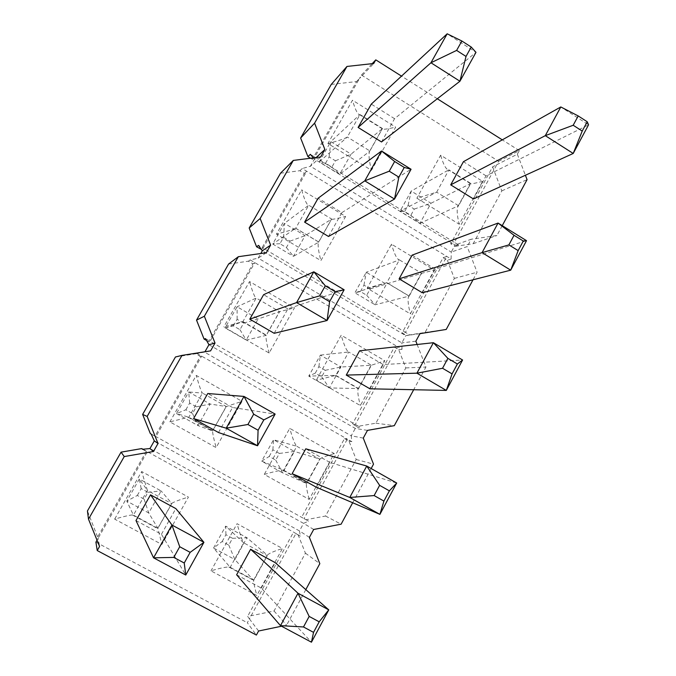 <?xml version="1.0" encoding="UTF-8"?>
<svg xmlns="http://www.w3.org/2000/svg" width="676" height="676" viewBox="0 0 676 676"><rect width="100%" height="100%" fill="white"/><g stroke="black" fill="none" stroke-linecap="round" stroke-linejoin="round"><path stroke-width="0.51" stroke-dasharray="3.38 2.54" d="M222.167 541.501L225.928 534.708L232.536 538.307L228.784 545.101L222.167 541.501L213.565 548.033L225.691 526.139L246.926 537.716L234.902 559.567L213.565 548.033L230.195 567.316L253.939 580.126L267.299 555.68L243.673 542.82L230.195 567.316L228.809 566.987C225.133 567.071 219.193 568.364 210.996 570.865L256.821 595.48L282.441 548.498L237.065 523.689L210.996 570.865M228.784 545.101L234.902 559.567L253.585 580.346C253.568 582.399 254.649 587.444 256.821 595.48M236.625 574.777L261.299 588.069L311.45 642.2M232.536 538.307L246.926 537.716L267.282 555.131C268.837 553.467 273.89 551.253 282.441 548.498M261.299 588.069L275.174 562.618M225.928 534.708L225.691 526.139L243.673 542.82C242.278 540.732 240.073 534.353 237.065 523.689M137.312 495.457L141.191 488.613L147.985 492.305L144.115 499.15L137.312 495.457L126.801 501.102L139.324 479.039L161.133 490.928L148.712 512.949L126.801 501.102L133.417 515.12L157.888 528.319L171.738 503.671L147.393 490.421L133.417 515.12L132.319 514.951C128.981 515.247 123.1 516.641 114.666 519.117L161.86 544.467L188.41 497.088L141.673 471.544L114.666 519.117M144.115 499.15L148.712 512.949L157.888 528.319L161.86 544.467M135.986 520.562L161.437 534.268L185.765 575.031M147.985 492.305L161.133 490.928L171.746 503.451C173.242 502.15 178.794 500.029 188.41 497.088M161.437 534.268L175.836 508.597M141.191 488.613L139.324 479.039L147.393 490.421L141.673 471.544M269.209 456.452L272.884 449.793L279.382 453.444L275.715 460.094L269.209 456.452L261.671 461.15L273.535 439.721L294.39 451.458L282.619 472.854L261.671 461.15L283.633 470.209L306.912 483.222L319.959 459.35L296.798 446.287L283.633 470.209L282.729 470.133C279.171 470.437 273.028 471.865 264.282 474.425L309.194 499.429L334.223 453.528L289.742 428.347L264.282 474.425M275.715 460.094L282.619 472.854L306.481 483.433C306 485.469 306.904 490.801 309.194 499.429M272.884 449.793L273.535 439.721L296.798 446.287C295.091 444.825 292.733 438.842 289.742 428.347M279.382 453.444L294.39 451.458L319.816 459.038C321.066 457.914 325.866 456.072 334.223 453.528M316.284 487.219L329.82 462.392L396.702 483.027M329.82 462.392L305.78 448.822M185.858 409.783L189.66 403.082L196.327 406.825L192.533 413.518L185.858 409.783L176.478 413.568L188.731 391.979L210.143 404.037L197.983 425.584L176.478 413.568L188.815 417.202L212.788 430.595L226.308 406.529L202.462 393.086L188.815 417.202L169.879 421.875L216.126 447.613L242.042 401.341L196.251 375.417L169.879 421.875M192.533 413.518L197.983 425.584L212.577 430.925C212.56 433.223 213.734 438.792 216.126 447.613M189.66 403.082L188.731 391.979L202.462 393.086C201.321 391.936 199.259 386.055 196.251 375.417M196.327 406.825L210.143 404.037L226.308 406.529L242.042 401.341M218.509 432.539L232.552 407.501L275.132 414.084M232.552 407.501L207.769 393.516M360.418 291.533L363.95 285.145L370.22 288.88L366.696 295.268L360.418 291.533L354.883 292.801L366.265 272.251L386.393 284.283L375.104 304.8L354.883 292.801L386.824 282.712L409.2 296.096L421.655 273.307L399.389 259.88L386.824 282.712L367.178 288.17L410.374 313.884L434.271 270.037L391.488 244.171L367.178 288.17M366.696 295.268L375.104 304.8L409.2 296.096L408.541 296.73C407.569 299.637 408.177 305.358 410.374 313.884M370.22 288.88L421.655 273.307L434.271 270.037M422.306 292.742L435.209 269.082L526.511 240.664M363.95 285.145L366.265 272.251L399.389 259.88C397.091 259.592 394.454 254.362 391.488 244.171M435.209 269.082L412.132 255.131M315.278 373.144L318.886 366.629L325.266 370.321L321.675 376.836L315.278 373.144L308.763 376.093L320.382 355.111L340.873 367L329.339 387.948L308.763 376.093L335.837 375.366L358.643 388.565L371.394 365.251L348.689 352.002L335.837 375.366L316.326 380.216L360.367 405.583L384.821 360.739L341.203 335.195L316.326 380.216M321.675 376.836L329.339 387.948L358.643 388.565L358.103 388.996C357.367 391.48 358.128 397.006 360.367 405.583M318.886 366.629L320.382 355.111L348.689 352.002C346.678 351.14 344.185 345.537 341.203 335.195M325.266 370.321L340.873 367L371.394 365.251L384.821 360.739M369.933 388.801L383.148 364.575L462.587 360.012M383.148 364.575L359.598 350.802M404.645 211.563L408.11 205.31L414.278 209.078L410.822 215.34L404.645 211.563L400.057 211.216L411.202 191.08L430.984 203.248L419.923 223.35L400.057 211.216L436.654 192.178L458.598 205.724L470.775 183.45L448.932 169.862L436.654 192.178L416.881 198.203L459.249 224.238L482.622 181.371L440.642 155.193L416.881 198.203M410.822 215.34L419.923 223.35L458.598 205.724L457.838 206.552C456.63 209.873 457.103 215.762 459.249 224.238M414.278 209.078L430.984 203.248L470.276 183.787C470.699 184.151 474.814 183.34 482.622 181.371M473.445 198.947L486.044 175.844L588.559 124.823L560.801 106.952M408.11 205.31L411.202 191.08L448.534 169.989C445.983 169.431 443.346 164.496 440.642 155.193M486.044 175.844L463.423 161.708M325.562 163.237L329.127 156.933L335.448 160.804L331.891 167.107L325.562 163.237L319.3 161.902L330.801 141.639L351.097 154.12L339.682 174.349L319.3 161.902L347.32 137.025L369.89 150.959L382.498 128.524L360.029 114.548L347.32 137.025C344.608 138.783 338.135 140.954 327.902 143.532L371.479 170.31L395.663 127.139L352.492 100.217L327.902 143.532M331.891 167.107L339.682 174.349L369.535 151.416C368.445 154.635 369.096 160.939 371.479 170.31M335.448 160.804L351.097 154.12L382.227 128.829C382.43 129.75 386.917 129.184 395.663 127.139M381.517 141.96L394.573 118.689L475.98 52.339L447.182 33.8M329.127 156.933L330.801 141.639L359.716 114.734C357.621 114.481 355.213 109.639 352.492 100.217M394.573 118.689L371.285 104.129M233.397 325.891L237.115 319.325L243.664 323.111L239.955 329.677L233.397 325.891L225.1 327.902L237.09 306.769L258.114 318.971L246.216 340.07L225.1 327.902L242.904 321.599L266.386 335.186L279.594 311.687L256.221 298.048L242.904 321.599L223.79 326.914L269.116 353.024L294.44 307.825L249.545 281.537L223.79 326.914M239.955 329.677L246.216 340.07L266.167 335.397C265.626 337.67 266.614 343.543 269.116 353.024M237.115 319.325L237.09 306.769L256.221 298.048C254.767 297.516 252.537 292.007 249.545 281.537M243.664 323.111L258.114 318.971L279.594 311.687L294.44 307.825M274.177 333.302L287.883 308.873L344.143 289.784M287.883 308.873L263.615 294.685M280.523 173.191L299.916 170.707L304.352 173.402L261.105 249.469M304.352 173.402L306.743 171.265L263.065 248.1L405.465 332.381L402.127 332.888L406.428 335.431L409.808 334.958L405.465 332.381L446.819 256.441L443.101 257.691L402.127 332.888M261.282 249.343L263.065 248.1L258.511 245.405M283.59 237.293L290.029 241.129L286.396 247.551L279.949 243.723L283.59 237.293L284.435 223.334L305.087 235.679L293.443 256.339L272.69 244.028L284.435 223.334L308.738 205.225L295.725 228.235L318.742 242L331.646 219.041L308.738 205.225C306.963 205.276 304.589 200.147 301.614 189.829L276.45 234.158L320.889 260.606L345.63 216.447L301.614 189.829M290.029 241.129L305.087 235.679L331.434 219.227C331.95 219.624 336.682 218.694 345.63 216.447M279.949 243.723L272.69 244.028L295.657 228.277C293.054 229.527 286.658 231.488 276.45 234.158M286.396 247.551L293.443 256.339L318.455 242.338C317.635 245.092 318.447 251.185 320.889 260.606M299.916 170.707L302.256 168.544L451.103 259.043L451.264 252.064L310.394 166.245L314.45 159.097L455.117 244.999L451.264 252.064L467.2 246.596L477.095 272.234L473.023 279.796M310.546 158.243L312.346 159.35L314.805 157.069L310.343 154.339M331.265 84.424L356.573 81.559L312.346 159.35M356.573 81.559L359.463 78.517L314.805 157.069L454.466 242.405L450.681 243.791L454.906 246.368L458.734 245.016L454.466 242.405L496.775 164.724L492.61 166.854L450.681 243.791M498.643 161.285L519.295 150.613L517.343 154.204L496.775 164.724L498.643 161.285L361.432 75.044L359.463 78.517L373.727 63.493M458.734 245.016L455.117 244.999L471.197 239.245L467.2 246.596M313.402 157.888L314.45 159.097L316.148 157.542M492.61 166.854L501.82 190.869L473.175 243.706L454.906 246.368M320.661 156.967L310.394 166.245L302.256 168.544M443.101 257.691L447.343 260.26L451.103 259.043M447.343 260.26L454.365 278.411L425.069 332.44L406.428 335.431M361.432 75.044L372.197 63.662M519.295 150.613L502.285 139.856M437.304 98.764L401.51 76.126M517.343 154.204L525.404 175.261M501.82 190.869L527.077 179.639M502.243 225.657L496.911 235.518L471.197 239.245M473.175 243.706L496.911 235.518M454.365 278.411L477.095 272.234M425.069 332.44L446.219 329.449M409.808 334.958L405.761 335.651L262.322 250.821M419.948 333.665L405.761 335.651L401.831 342.876L258.164 258.131L260.792 253.517M415.858 341.203L401.831 342.876L402.009 349.306L397.649 346.737L355.331 424.435L352.458 424.013L356.852 426.522L359.767 426.97L355.272 428.415L351.241 435.809L204.701 352.213L204.946 351.765M266.293 252.74L258.164 258.131L250.238 259.939L248.405 261.19L252.925 263.851L208.664 341.701L210.101 341.27L359.767 426.97M305.805 589.624L286.624 625.165L281.554 626.221M371.158 468.536L352.686 502.75M417.143 344.49L425.931 367.051L413.687 389.731M328.494 236.473L341.87 212.627L318.1 198.254M252.925 263.851L254.81 262.626L210.101 341.27L205.462 338.608M250.238 259.939L397.649 346.737L394.378 347.101L352.458 424.013M228.598 264.02L248.405 261.19M206.518 340.467L208.664 341.701M394.378 347.101L398.696 349.644L405.828 367.921L375.873 423.193L356.852 426.522M398.696 349.644L402.009 349.306M405.828 367.921L425.931 367.051M375.873 423.193L394.302 425.652M367.465 430.384L355.272 428.415L208.952 344.726M210.582 350.878L195.685 353.793L200.299 356.421L154.99 436.105L308.552 521.137L303.592 523.359L299.468 530.922L149.945 448.551M363.274 438.099L351.241 435.809L351.782 441.656L347.329 439.121L304.031 518.636L308.552 521.137M200.299 356.421L201.651 356.142L155.877 436.671L151.137 434.043M196.986 353.489L347.329 439.121L344.532 438.555L301.648 517.241M175.464 356.979L195.685 353.793M150.3 433.51L154.99 436.105M344.532 438.555L348.943 441.056L356.193 459.486L325.545 516.025L306.127 519.717M348.943 441.056L351.782 441.656M356.193 459.486L373.515 464.158M325.545 516.025L341.118 524.187M313.689 529.469L303.592 523.359L154.305 440.879M309.397 537.369L299.468 530.922L300.381 536.161L295.843 533.668L249.427 618.895L247.585 616.453L293.545 532.122L300.381 536.161M142.906 449.236L293.545 532.122M142.467 449.287L147.216 451.898L98.13 538.265L87.441 510.963M146.422 451.171L97.843 536.617M258.578 631.012L249.427 618.895L247.331 622.74L256.381 635.06M95.916 542.16L247.331 622.74M97.031 540.2L98.13 538.265L99.558 546.445M298.031 534.589L305.408 553.162L274.042 611.011L247.585 616.453M305.408 553.162L319.824 563.649M274.042 611.011L286.624 625.165M341.87 212.627L411.059 169.262M382.261 128.761L359.716 114.734M369.535 151.416L382.227 128.829M470.454 183.627L448.534 169.989M457.838 206.552L470.276 183.787M386.74 282.745L409.107 296.122M408.541 296.73L421.275 273.442M295.657 228.277L318.683 242.042M318.455 242.338L331.434 219.227M358.103 388.996L371.132 365.167M335.364 375.417L358.314 388.692M242.54 321.717L266.175 335.389L279.458 311.737M282.729 470.133L306.49 483.416L319.816 459.038M212.636 430.688L226.24 406.453M188.105 417.244L212.577 430.925M132.319 514.951L157.838 528.708M157.804 528.269L171.746 503.451M228.809 566.987L253.585 580.346M253.627 580.109L267.282 555.131"/><path stroke-width="1.01" d="M319.19 621.81L328.764 609.87L275.174 562.618L250.627 549.275L236.625 574.777L280.489 625.655L311.45 642.2L328.764 609.87L298.006 593.232L309.169 616.419L303.499 626.965L313.537 632.356L319.19 621.81L309.169 616.419M250.627 549.275L298.006 593.232L280.489 625.655L303.499 626.965M311.45 642.2L313.537 632.356M190.159 552.351L203.924 542.329L175.836 508.597L150.52 494.832L135.986 520.562L153.562 557.818L185.765 575.031L203.924 542.329L171.941 525.024L179.723 546.732L173.766 557.413L184.227 563.015L190.159 552.351L179.723 546.732M150.52 494.832L171.941 525.024L153.562 557.818L173.766 557.413M185.765 575.031L184.227 563.015M292.116 473.707L349.762 497.46L366.747 466.034L305.78 448.822L292.116 473.707L316.284 487.219L379.912 514.368L396.702 483.027L366.747 466.034L379.625 485.351L374.132 495.567L383.909 501.077L389.376 490.86L379.625 485.351M396.702 483.027L389.376 490.86M374.132 495.567L349.762 497.46L379.912 514.368L383.909 501.077M193.589 418.605L226.19 428.195L243.994 396.423L207.769 393.516L193.589 418.605L218.509 432.539L257.539 445.763L275.132 414.084L243.994 396.423L253.677 414.177L247.915 424.503L258.088 430.232L263.826 419.906L253.677 414.177M275.132 414.084L263.826 419.906M247.915 424.503L226.19 428.195L257.539 445.763L258.088 430.232M399.119 278.833L482.072 252.638L498.051 223.063L412.132 255.131L399.119 278.833L422.306 292.742L510.71 270.172L526.511 240.664L498.051 223.063L514.039 235.299L508.876 244.898L518.154 250.61L523.292 241.019L514.039 235.299M508.876 244.898L482.072 252.638L510.71 270.172L518.154 250.61M526.511 240.664L523.292 241.019M346.264 375.087L416.923 373.186L433.392 342.707L359.598 350.802L346.264 375.087L369.933 388.801L446.304 390.415L462.587 360.012L433.392 342.707L447.875 358.373L442.552 368.276L452.075 373.887L457.382 363.992L447.875 358.373M462.587 360.012L457.382 363.992M442.552 368.276L416.923 373.186L446.304 390.415L452.075 373.887M578.2 115.942L560.801 106.952L463.423 161.708L450.715 184.861L473.445 198.947L573.214 153.46L588.559 124.823L587.216 121.756L578.2 115.942L573.189 125.254L582.23 131.059L587.216 121.756M450.715 184.861L545.287 135.656L573.214 153.46L582.23 131.059M560.801 106.952L545.287 135.656L573.189 125.254M461.869 41.008L447.182 33.8L371.285 104.129L358.103 127.451L381.517 141.96L459.933 81.238L475.98 52.339L471.231 47.041L461.869 41.008L456.621 50.404L466.009 56.438L471.231 47.041M358.103 127.451L430.95 62.767L459.933 81.238L466.009 56.438M447.182 33.8L430.95 62.767L456.621 50.404M249.782 319.165L296.57 302.603L313.825 271.811L263.615 294.685L249.782 319.165L274.177 333.302L327.091 320.5L344.143 289.784L313.825 271.811L325.283 285.83L319.697 295.834L329.601 301.673L335.161 291.669L325.283 285.83M344.143 289.784L335.161 291.669M319.697 295.834L296.57 302.603L327.091 320.5L329.601 301.673M281.554 626.221L258.578 631.012L256.381 635.06L97.226 550.551L99.558 546.445L88.497 519.16L124.24 456.562L153.46 451.492L158.015 443.481L147.157 416.424L182.005 355.382L210.582 350.878L215.019 343.062L204.355 316.241L238.349 256.703L266.293 252.74L270.62 245.109L260.15 218.509L293.316 160.415L280.523 173.191L249.182 228.015L256.593 246.808L261.282 249.343M310.546 158.243L307.926 156.646L310.343 154.339L313.402 157.888M307.926 156.646L300.634 138.005L331.265 84.424L346.965 66.451L314.594 123.15L300.634 138.005M256.593 246.808L258.511 245.405L262.322 250.821L270.62 245.109M260.15 218.509L249.182 228.015M293.316 160.415L320.661 156.967L324.886 149.523L316.148 157.542M324.886 149.523L314.594 123.15M346.965 66.451L373.727 63.493L375.788 59.86L372.197 63.662M502.285 139.856L437.304 98.764M401.51 76.126L375.788 59.86M525.404 175.261L527.077 179.639L502.243 225.657M473.023 279.796L446.219 329.449L419.948 333.665L415.858 341.203L417.143 344.49M260.792 253.517L262.322 250.821M352.686 502.75L341.118 524.187L313.689 529.469L309.397 537.369L319.824 563.649L305.805 589.624M413.687 389.731L394.302 425.652L367.465 430.384L363.274 438.099L373.515 464.158L371.158 468.536M304.606 222.142L364.786 180.847L381.517 150.993L318.1 198.254L304.606 222.142L328.494 236.473L394.522 199.048L411.059 169.262L381.517 150.993L394.64 161.496L389.232 171.197L398.874 177.137L404.256 167.445L394.64 161.496M206.518 340.467L204.067 339.065L196.53 320.12L228.598 264.02L238.349 256.703M204.355 316.241L196.53 320.12M204.067 339.065L205.462 338.608L208.952 344.726L215.019 343.062M204.946 351.765L208.952 344.726M158.015 443.481L154.305 440.879L151.137 434.043L150.3 433.51L142.628 414.413L175.464 356.979L182.005 355.382M147.157 416.424L142.628 414.413M153.46 451.492L149.945 448.551L154.305 440.879M124.24 456.562L121.063 452.151L87.441 510.963L88.497 519.16M121.063 452.151L141.715 448.585L142.906 449.236M97.226 550.551L95.916 542.16L97.031 540.2M141.715 448.585L142.467 449.287L149.945 448.551M389.232 171.197L364.786 180.847L394.522 199.048L398.874 177.137M411.059 169.262L404.256 167.445"/></g></svg>
